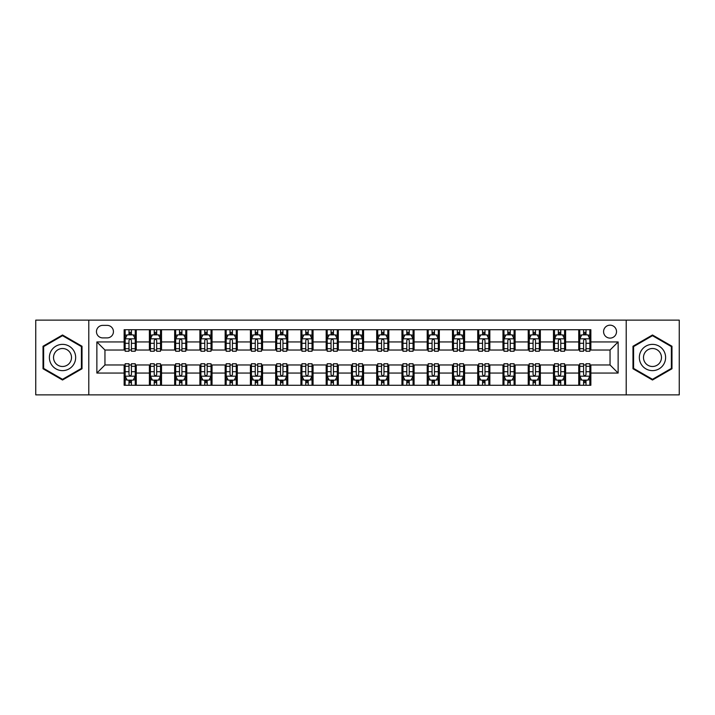 <?xml version="1.0" encoding="UTF-8"?>
<svg xmlns="http://www.w3.org/2000/svg" width="715" height="715" viewBox="0 0 715 715"><rect width="100%" height="100%" fill="white"/><g stroke="black" fill="none" stroke-linecap="round" stroke-linejoin="round"><path stroke-width="1.07" d="M610.047 325.173A6.462 6.462 0 0 0 603.585 331.635A6.462 6.462 0 0 0 610.047 338.106A6.462 6.462 0 0 0 616.518 331.635A6.462 6.462 0 0 0 610.047 325.173M626.215 394.877L679.25 394.877L679.25 320.123L626.215 320.123L626.215 394.877L88.785 394.877L88.785 320.123L35.75 320.123L35.75 394.877L88.785 394.877M102.728 337.9L107.17 337.9A6.265 6.265 0 0 0 113.435 331.635A6.265 6.265 0 0 0 107.17 325.379L102.728 325.379A6.265 6.265 0 0 0 96.462 331.635A6.265 6.265 0 0 0 102.728 337.9M626.215 320.123L88.785 320.123M124.142 373.06L96.865 373.06L96.865 341.94L124.142 341.94L124.142 350.028L104.953 350.028L104.953 364.972L124.142 364.972L124.142 385.278L590.858 385.278L590.858 364.972L610.047 364.972L610.047 350.028L590.858 350.028L590.858 341.94L618.135 341.94L618.135 373.06L590.858 373.06M590.858 341.94L590.858 329.722L124.142 329.722L124.142 341.94M578.739 329.722L578.739 350.028L579.749 350.028M583.583 350.028L586.005 350.028M589.848 350.028L590.858 350.028M578.739 350.028L564.591 350.028M553.481 329.722L553.481 350.028L554.491 350.028M558.326 350.028L560.757 350.028M553.481 350.028L539.333 350.028M528.224 329.722L528.224 350.028L529.234 350.028M533.077 350.028L535.499 350.028M528.224 350.028L514.085 350.028M502.967 329.722L502.967 350.028L503.977 350.028M507.82 350.028L510.242 350.028M502.967 350.028L488.828 350.028M477.718 329.722L477.718 350.028L478.728 350.028M482.562 350.028L484.985 350.028M477.718 350.028L463.57 350.028M452.461 329.722L452.461 350.028L453.471 350.028M457.305 350.028L459.736 350.028M452.461 350.028L438.313 350.028M427.204 329.722L427.204 350.028L428.214 350.028M432.057 350.028L434.479 350.028M427.204 350.028L413.064 350.028M401.946 329.722L401.946 350.028L402.956 350.028M406.799 350.028L409.221 350.028M401.946 350.028L387.807 350.028M376.698 329.722L376.698 350.028L377.708 350.028M381.542 350.028L383.964 350.028M376.698 350.028L362.55 350.028M351.44 329.722L351.44 350.028L352.45 350.028M356.284 350.028L358.716 350.028M351.44 350.028L337.292 350.028M326.183 329.722L326.183 350.028L327.193 350.028M331.036 350.028L333.458 350.028M326.183 350.028L312.044 350.028M300.926 329.722L300.926 350.028L301.936 350.028M305.779 350.028L308.201 350.028M300.926 350.028L286.786 350.028M275.677 329.722L275.677 350.028L276.687 350.028M280.521 350.028L282.943 350.028M275.677 350.028L261.529 350.028M250.42 329.722L250.42 350.028L251.43 350.028M255.264 350.028L257.695 350.028M250.42 350.028L236.272 350.028M225.162 329.722L225.162 350.028L226.172 350.028M230.016 350.028L232.438 350.028M225.162 350.028L211.023 350.028M199.905 329.722L199.905 350.028L200.915 350.028M204.758 350.028L207.18 350.028M199.905 350.028L185.766 350.028M174.657 329.722L174.657 350.028L175.667 350.028M179.501 350.028L181.923 350.028M174.657 350.028L160.509 350.028M149.399 329.722L149.399 350.028L150.409 350.028M154.243 350.028L156.674 350.028M149.399 350.028L135.251 350.028M124.142 350.028L125.152 350.028M128.995 350.028L131.417 350.028M124.142 364.972L125.152 364.972M128.995 364.972L131.417 364.972M135.251 364.972L136.261 364.972L136.261 385.278M150.409 364.972L136.261 364.972M154.243 364.972L156.674 364.972M160.509 364.972L161.519 364.972L161.519 385.278M175.667 364.972L161.519 364.972M179.501 364.972L181.923 364.972M185.766 364.972L186.776 364.972L186.776 385.278M200.915 364.972L186.776 364.972M204.758 364.972L207.18 364.972M211.023 364.972L212.033 364.972L212.033 385.278M226.172 364.972L212.033 364.972M230.016 364.972L232.438 364.972M236.272 364.972L237.282 364.972L237.282 385.278M251.43 364.972L237.282 364.972M255.264 364.972L257.695 364.972M261.529 364.972L262.539 364.972L262.539 385.278M276.687 364.972L262.539 364.972M280.521 364.972L282.943 364.972M286.786 364.972L287.796 364.972L287.796 385.278M301.936 364.972L287.796 364.972M305.779 364.972L308.201 364.972M312.044 364.972L313.054 364.972L313.054 385.278M327.193 364.972L313.054 364.972M331.036 364.972L333.458 364.972M337.292 364.972L338.302 364.972L338.302 385.278M352.45 364.972L338.302 364.972M356.284 364.972L358.716 364.972M362.55 364.972L363.56 364.972L363.56 385.278M377.708 364.972L363.56 364.972M381.542 364.972L383.964 364.972M387.807 364.972L388.817 364.972L388.817 385.278M402.956 364.972L388.817 364.972M406.799 364.972L409.221 364.972M413.064 364.972L414.074 364.972L414.074 385.278M428.214 364.972L414.074 364.972M432.057 364.972L434.479 364.972M438.313 364.972L439.323 364.972L439.323 385.278M453.471 364.972L439.323 364.972M457.305 364.972L459.736 364.972M463.57 364.972L464.58 364.972L464.58 385.278M478.728 364.972L464.58 364.972M482.562 364.972L484.985 364.972M488.828 364.972L489.838 364.972L489.838 385.278M503.977 364.972L489.838 364.972M507.82 364.972L510.242 364.972M514.085 364.972L515.095 364.972L515.095 385.278M529.234 364.972L515.095 364.972M533.077 364.972L535.499 364.972M539.333 364.972L540.343 364.972L540.343 385.278M554.491 364.972L540.343 364.972M558.326 364.972L560.757 364.972M564.591 364.972L565.601 364.972L565.601 385.278M579.749 364.972L565.601 364.972M583.583 364.972L586.005 364.972M589.848 364.972L590.858 364.972M136.261 329.722L136.261 350.028M124.142 334.772L125.152 334.772M128.995 334.772L131.417 334.772M135.251 334.772L136.261 334.772M124.142 380.228L125.152 380.228M128.995 380.228L131.417 380.228M135.251 380.228L136.261 380.228M149.399 364.972L149.399 385.278M161.519 329.722L161.519 350.028M149.399 334.772L150.409 334.772M154.243 334.772L156.674 334.772M160.509 334.772L161.519 334.772M149.399 380.228L150.409 380.228M154.243 380.228L156.674 380.228M160.509 380.228L161.519 380.228M174.657 364.972L174.657 385.278M174.657 380.228L175.667 380.228M179.501 380.228L181.923 380.228M185.766 380.228L186.776 380.228M186.776 329.722L186.776 350.028M174.657 334.772L175.667 334.772M179.501 334.772L181.923 334.772M185.766 334.772L186.776 334.772M199.905 364.972L199.905 385.278M199.905 380.228L200.915 380.228M204.758 380.228L207.18 380.228M211.023 380.228L212.033 380.228M212.033 329.722L212.033 350.028M199.905 334.772L200.915 334.772M204.758 334.772L207.18 334.772M211.023 334.772L212.033 334.772M225.162 364.972L225.162 385.278M225.162 380.228L226.172 380.228M230.016 380.228L232.438 380.228M236.272 380.228L237.282 380.228M237.282 329.722L237.282 350.028M225.162 334.772L226.172 334.772M230.016 334.772L232.438 334.772M236.272 334.772L237.282 334.772M250.42 364.972L250.42 385.278M250.42 380.228L251.43 380.228M255.264 380.228L257.695 380.228M261.529 380.228L262.539 380.228M262.539 329.722L262.539 350.028M250.42 334.772L251.43 334.772M255.264 334.772L257.695 334.772M261.529 334.772L262.539 334.772M275.677 364.972L275.677 385.278M275.677 380.228L276.687 380.228M280.521 380.228L282.943 380.228M286.786 380.228L287.796 380.228M287.796 329.722L287.796 350.028M275.677 334.772L276.687 334.772M280.521 334.772L282.943 334.772M286.786 334.772L287.796 334.772M300.926 364.972L300.926 385.278M300.926 380.228L301.936 380.228M305.779 380.228L308.201 380.228M312.044 380.228L313.054 380.228M313.054 329.722L313.054 350.028M300.926 334.772L301.936 334.772M305.779 334.772L308.201 334.772M312.044 334.772L313.054 334.772M326.183 364.972L326.183 385.278M326.183 380.228L327.193 380.228M331.036 380.228L333.458 380.228M337.292 380.228L338.302 380.228M338.302 329.722L338.302 350.028M326.183 334.772L327.193 334.772M331.036 334.772L333.458 334.772M337.292 334.772L338.302 334.772M351.44 364.972L351.44 385.278M351.44 380.228L352.45 380.228M356.284 380.228L358.716 380.228M362.55 380.228L363.56 380.228M363.56 329.722L363.56 350.028M351.44 334.772L352.45 334.772M356.284 334.772L358.716 334.772M362.55 334.772L363.56 334.772M376.698 364.972L376.698 385.278M376.698 380.228L377.708 380.228M381.542 380.228L383.964 380.228M387.807 380.228L388.817 380.228M388.817 329.722L388.817 350.028M376.698 334.772L377.708 334.772M381.542 334.772L383.964 334.772M387.807 334.772L388.817 334.772M401.946 364.972L401.946 385.278M401.946 380.228L402.956 380.228M406.799 380.228L409.221 380.228M413.064 380.228L414.074 380.228M414.074 329.722L414.074 350.028M401.946 334.772L402.956 334.772M406.799 334.772L409.221 334.772M413.064 334.772L414.074 334.772M427.204 364.972L427.204 385.278M427.204 380.228L428.214 380.228M432.057 380.228L434.479 380.228M438.313 380.228L439.323 380.228M439.323 329.722L439.323 350.028M427.204 334.772L428.214 334.772M432.057 334.772L434.479 334.772M438.313 334.772L439.323 334.772M452.461 364.972L452.461 385.278M452.461 380.228L453.471 380.228M457.305 380.228L459.736 380.228M463.57 380.228L464.58 380.228M464.58 329.722L464.58 350.028M452.461 334.772L453.471 334.772M457.305 334.772L459.736 334.772M463.57 334.772L464.58 334.772M477.718 364.972L477.718 385.278M477.718 380.228L478.728 380.228M482.562 380.228L484.985 380.228M488.828 380.228L489.838 380.228M489.838 329.722L489.838 350.028M477.718 334.772L478.728 334.772M482.562 334.772L484.985 334.772M488.828 334.772L489.838 334.772M502.967 364.972L502.967 385.278M502.967 380.228L503.977 380.228M507.82 380.228L510.242 380.228M514.085 380.228L515.095 380.228M515.095 329.722L515.095 350.028M502.967 334.772L503.977 334.772M507.82 334.772L510.242 334.772M514.085 334.772L515.095 334.772M528.224 364.972L528.224 385.278M528.224 380.228L529.234 380.228M533.077 380.228L535.499 380.228M539.333 380.228L540.343 380.228M540.343 329.722L540.343 350.028M528.224 334.772L529.234 334.772M533.077 334.772L535.499 334.772M539.333 334.772L540.343 334.772M553.481 364.972L553.481 385.278M553.481 380.228L554.491 380.228M558.326 380.228L560.757 380.228M564.591 380.228L565.601 380.228M565.601 329.722L565.601 350.028M553.481 334.772L554.491 334.772M558.326 334.772L560.757 334.772M564.591 334.772L565.601 334.772M578.739 364.972L578.739 385.278M578.739 380.228L579.749 380.228M583.583 380.228L586.005 380.228M589.848 380.228L590.858 380.228M578.739 334.772L579.749 334.772M583.583 334.772L586.005 334.772M589.848 334.772L590.858 334.772M104.953 350.028L96.865 341.94M104.953 364.972L96.865 373.06M618.135 341.94L610.047 350.028M618.135 373.06L610.047 364.972M62.518 380.014L82.019 368.752L82.019 346.248L62.518 334.986L43.025 346.248L43.025 368.752L62.518 380.014M671.975 346.248L652.482 334.986L632.981 346.248L632.981 368.752L652.482 380.014L671.975 368.752L671.975 346.248M131.417 332.35L128.995 332.35M135.251 348.706L131.417 348.706L131.417 351.235L135.251 351.235L135.251 338.91L133.231 334.87L127.172 334.87L125.152 338.91L125.152 351.235L128.995 351.235L128.995 348.706L125.152 348.706M125.152 338.91L125.152 329.722M135.251 338.91L135.251 329.722M128.995 334.87L128.995 329.722M131.417 329.722L131.417 334.87M131.417 348.706L131.417 340.429C130.613 338.874 129.799 338.874 128.995 340.429L128.995 348.706M128.995 382.65L131.417 382.65M125.152 366.294L128.995 366.294L128.995 363.765L125.152 363.765L125.152 376.09L127.172 380.13L133.231 380.13L135.251 376.09L135.251 363.765L131.417 363.765L131.417 366.294L135.251 366.294M135.251 376.09L135.251 385.278M125.152 376.09L125.152 385.278M131.417 380.13L131.417 385.278M128.995 385.278L128.995 380.13M128.995 366.294L128.995 374.571C129.799 376.126 130.604 376.126 131.417 374.571L131.417 366.294M156.674 332.35L154.243 332.35M160.509 348.706L156.674 348.706L156.674 351.235L160.509 351.235L160.509 338.91L158.489 334.87L152.429 334.87L150.409 338.91L150.409 351.235L154.243 351.235L154.243 348.706L150.409 348.706M150.409 338.91L150.409 329.722M160.509 338.91L160.509 329.722M154.243 334.87L154.243 329.722M156.674 329.722L156.674 334.87M156.674 348.706L156.674 340.429C155.861 338.874 155.057 338.874 154.243 340.429L154.243 348.706M181.923 332.35L179.501 332.35M185.766 348.706L181.923 348.706L181.923 351.235L185.766 351.235L185.766 338.91L183.746 334.87L177.686 334.87L175.667 338.91L175.667 351.235L179.501 351.235L179.501 348.706L175.667 348.706M175.667 338.91L175.667 329.722M185.766 338.91L185.766 329.722M179.501 334.87L179.501 329.722M181.923 329.722L181.923 334.87M181.923 348.706L181.923 340.429C181.118 338.874 180.314 338.874 179.501 340.429L179.501 348.706M207.18 332.35L204.758 332.35M211.023 348.706L207.18 348.706L207.18 351.235L211.023 351.235L211.023 338.91L209.003 334.87L202.935 334.87L200.915 338.91L200.915 351.235L204.758 351.235L204.758 348.706L200.915 348.706M200.915 338.91L200.915 329.722M211.023 338.91L211.023 329.722M204.758 334.87L204.758 329.722M207.18 329.722L207.18 334.87M207.18 348.706L207.18 340.429C206.376 338.874 205.562 338.874 204.758 340.429L204.758 348.706M154.243 382.65L156.674 382.65M150.409 366.294L154.243 366.294L154.243 363.765L150.409 363.765L150.409 376.09L152.429 380.13L158.489 380.13L160.509 376.09L160.509 363.765L156.674 363.765L156.674 366.294L160.509 366.294M160.509 376.09L160.509 385.278M150.409 376.09L150.409 385.278M156.674 380.13L156.674 385.278M154.243 385.278L154.243 380.13M154.243 366.294L154.243 374.571C155.057 376.126 155.861 376.126 156.674 374.571L156.674 366.294M179.501 382.65L181.923 382.65M175.667 366.294L179.501 366.294L179.501 363.765L175.667 363.765L175.667 376.09L177.686 380.13L183.746 380.13L185.766 376.09L185.766 363.765L181.923 363.765L181.923 366.294L185.766 366.294M185.766 376.09L185.766 385.278M175.667 376.09L175.667 385.278M181.923 380.13L181.923 385.278M179.501 385.278L179.501 380.13M179.501 366.294L179.501 374.571C180.305 376.126 181.118 376.126 181.923 374.571L181.923 366.294M204.758 382.65L207.18 382.65M200.915 366.294L204.758 366.294L204.758 363.765L200.915 363.765L200.915 376.09L202.935 380.13L209.003 380.13L211.023 376.09L211.023 363.765L207.18 363.765L207.18 366.294L211.023 366.294M211.023 376.09L211.023 385.278M200.915 376.09L200.915 385.278M207.18 380.13L207.18 385.278M204.758 385.278L204.758 380.13M204.758 366.294L204.758 374.571C205.562 376.126 206.376 376.126 207.18 374.571L207.18 366.294M232.438 332.35L230.016 332.35M236.272 348.706L232.438 348.706L232.438 351.235L236.272 351.235L236.272 338.91L234.252 334.87L228.192 334.87L226.172 338.91L226.172 351.235L230.016 351.235L230.016 348.706L226.172 348.706M226.172 338.91L226.172 329.722M236.272 338.91L236.272 329.722M230.016 334.87L230.016 329.722M232.438 329.722L232.438 334.87M232.438 348.706L232.438 340.429C231.633 338.874 230.82 338.874 230.016 340.429L230.016 348.706M230.016 382.65L232.438 382.65M226.172 366.294L230.016 366.294L230.016 363.765L226.172 363.765L226.172 376.09L228.192 380.13L234.252 380.13L236.272 376.09L236.272 363.765L232.438 363.765L232.438 366.294L236.272 366.294M236.272 376.09L236.272 385.278M226.172 376.09L226.172 385.278M232.438 380.13L232.438 385.278M230.016 385.278L230.016 380.13M230.016 366.294L230.016 374.571C230.82 376.126 231.624 376.126 232.438 374.571L232.438 366.294M73.895 350.931A13.129 13.129 0 0 0 55.958 346.123A13.129 13.129 0 0 0 51.149 364.069A13.129 13.129 0 0 0 69.087 368.877A13.129 13.129 0 0 0 73.895 350.931M70.302 353.004A8.991 8.991 0 0 0 58.022 349.715A8.991 8.991 0 0 0 54.733 361.996A8.991 8.991 0 0 0 67.013 365.285A8.991 8.991 0 0 0 70.302 353.004M62.518 379.316L43.633 368.404L43.633 346.596L62.518 335.684L81.412 346.596L81.412 368.404L62.518 379.316M652.482 370.629A13.129 13.129 0 0 0 665.611 357.5A13.129 13.129 0 0 0 652.482 344.371A13.129 13.129 0 0 0 639.344 357.5A13.129 13.129 0 0 0 652.482 370.629M652.482 366.491A8.991 8.991 0 0 0 661.473 357.5A8.991 8.991 0 0 0 652.482 348.509A8.991 8.991 0 0 0 643.491 357.5A8.991 8.991 0 0 0 652.482 366.491M633.588 346.596L652.482 335.684L671.367 346.596L671.367 368.404L652.482 379.316L633.588 368.404L633.588 346.596M257.695 332.35L255.264 332.35M261.529 348.706L257.695 348.706L257.695 351.235L261.529 351.235L261.529 338.91L259.509 334.87L253.45 334.87L251.43 338.91L251.43 351.235L255.264 351.235L255.264 348.706L251.43 348.706M251.43 338.91L251.43 329.722M261.529 338.91L261.529 329.722M255.264 334.87L255.264 329.722M257.695 329.722L257.695 334.87M257.695 348.706L257.695 340.429C256.882 338.874 256.077 338.874 255.264 340.429L255.264 348.706M282.943 332.35L280.521 332.35M286.786 348.706L282.943 348.706L282.943 351.235L286.786 351.235L286.786 338.91L284.767 334.87L278.707 334.87L276.687 338.91L276.687 351.235L280.521 351.235L280.521 348.706L276.687 348.706M276.687 338.91L276.687 329.722M286.786 338.91L286.786 329.722M280.521 334.87L280.521 329.722M282.943 329.722L282.943 334.87M282.943 348.706L282.943 340.429C282.139 338.874 281.335 338.874 280.521 340.429L280.521 348.706M308.201 332.35L305.779 332.35M312.044 348.706L308.201 348.706L308.201 351.235L312.044 351.235L312.044 338.91L310.024 334.87L303.955 334.87L301.936 338.91L301.936 351.235L305.779 351.235L305.779 348.706L301.936 348.706M301.936 338.91L301.936 329.722M312.044 338.91L312.044 329.722M305.779 334.87L305.779 329.722M308.201 329.722L308.201 334.87M308.201 348.706L308.201 340.429C307.396 338.874 306.583 338.874 305.779 340.429L305.779 348.706M333.458 332.35L331.036 332.35M337.292 348.706L333.458 348.706L333.458 351.235L337.292 351.235L337.292 338.91L335.272 334.87L329.213 334.87L327.193 338.91L327.193 351.235L331.036 351.235L331.036 348.706L327.193 348.706M327.193 338.91L327.193 329.722M337.292 338.91L337.292 329.722M331.036 334.87L331.036 329.722M333.458 329.722L333.458 334.87M333.458 348.706L333.458 340.429C332.654 338.874 331.84 338.874 331.036 340.429L331.036 348.706M358.716 332.35L356.284 332.35M362.55 348.706L358.716 348.706L358.716 351.235L362.55 351.235L362.55 338.91L360.53 334.87L354.47 334.87L352.45 338.91L352.45 351.235L356.284 351.235L356.284 348.706L352.45 348.706M352.45 338.91L352.45 329.722M362.55 338.91L362.55 329.722M356.284 334.87L356.284 329.722M358.716 329.722L358.716 334.87M358.716 348.706L358.716 340.429C357.902 338.874 357.098 338.874 356.284 340.429L356.284 348.706M255.264 382.65L257.695 382.65M251.43 366.294L255.264 366.294L255.264 363.765L251.43 363.765L251.43 376.09L253.45 380.13L259.509 380.13L261.529 376.09L261.529 363.765L257.695 363.765L257.695 366.294L261.529 366.294M261.529 376.09L261.529 385.278M251.43 376.09L251.43 385.278M257.695 380.13L257.695 385.278M255.264 385.278L255.264 380.13M255.264 366.294L255.264 374.571C256.077 376.126 256.882 376.126 257.695 374.571L257.695 366.294M280.521 382.65L282.943 382.65M276.687 366.294L280.521 366.294L280.521 363.765L276.687 363.765L276.687 376.09L278.707 380.13L284.767 380.13L286.786 376.09L286.786 363.765L282.943 363.765L282.943 366.294L286.786 366.294M286.786 376.09L286.786 385.278M276.687 376.09L276.687 385.278M282.943 380.13L282.943 385.278M280.521 385.278L280.521 380.13M280.521 366.294L280.521 374.571C281.326 376.126 282.139 376.126 282.943 374.571L282.943 366.294M305.779 382.65L308.201 382.65M301.936 366.294L305.779 366.294L305.779 363.765L301.936 363.765L301.936 376.09L303.955 380.13L310.024 380.13L312.044 376.09L312.044 363.765L308.201 363.765L308.201 366.294L312.044 366.294M312.044 376.09L312.044 385.278M301.936 376.09L301.936 385.278M308.201 380.13L308.201 385.278M305.779 385.278L305.779 380.13M305.779 366.294L305.779 374.571C306.583 376.126 307.396 376.126 308.201 374.571L308.201 366.294M331.036 382.65L333.458 382.65M327.193 366.294L331.036 366.294L331.036 363.765L327.193 363.765L327.193 376.09L329.213 380.13L335.272 380.13L337.292 376.09L337.292 363.765L333.458 363.765L333.458 366.294L337.292 366.294M337.292 376.09L337.292 385.278M327.193 376.09L327.193 385.278M333.458 380.13L333.458 385.278M331.036 385.278L331.036 380.13M331.036 366.294L331.036 374.571C331.84 376.126 332.645 376.126 333.458 374.571L333.458 366.294M356.284 382.65L358.716 382.65M352.45 366.294L356.284 366.294L356.284 363.765L352.45 363.765L352.45 376.09L354.47 380.13L360.53 380.13L362.55 376.09L362.55 363.765L358.716 363.765L358.716 366.294L362.55 366.294M362.55 376.09L362.55 385.278M352.45 376.09L352.45 385.278M358.716 380.13L358.716 385.278M356.284 385.278L356.284 380.13M356.284 366.294L356.284 374.571C357.098 376.126 357.902 376.126 358.716 374.571L358.716 366.294M383.964 332.35L381.542 332.35M387.807 348.706L383.964 348.706L383.964 351.235L387.807 351.235L387.807 338.91L385.787 334.87L379.728 334.87L377.708 338.91L377.708 351.235L381.542 351.235L381.542 348.706L377.708 348.706M377.708 338.91L377.708 329.722M387.807 338.91L387.807 329.722M381.542 334.87L381.542 329.722M383.964 329.722L383.964 334.87M383.964 348.706L383.964 340.429C383.16 338.874 382.355 338.874 381.542 340.429L381.542 348.706M381.542 382.65L383.964 382.65M377.708 366.294L381.542 366.294L381.542 363.765L377.708 363.765L377.708 376.09L379.728 380.13L385.787 380.13L387.807 376.09L387.807 363.765L383.964 363.765L383.964 366.294L387.807 366.294M387.807 376.09L387.807 385.278M377.708 376.09L377.708 385.278M383.964 380.13L383.964 385.278M381.542 385.278L381.542 380.13M381.542 366.294L381.542 374.571C382.346 376.126 383.16 376.126 383.964 374.571L383.964 366.294M409.221 332.35L406.799 332.35M413.064 348.706L409.221 348.706L409.221 351.235L413.064 351.235L413.064 338.91L411.045 334.87L404.976 334.87L402.956 338.91L402.956 351.235L406.799 351.235L406.799 348.706L402.956 348.706M402.956 338.91L402.956 329.722M413.064 338.91L413.064 329.722M406.799 334.87L406.799 329.722M409.221 329.722L409.221 334.87M409.221 348.706L409.221 340.429C408.417 338.874 407.604 338.874 406.799 340.429L406.799 348.706M406.799 382.65L409.221 382.65M402.956 366.294L406.799 366.294L406.799 363.765L402.956 363.765L402.956 376.09L404.976 380.13L411.045 380.13L413.064 376.09L413.064 363.765L409.221 363.765L409.221 366.294L413.064 366.294M413.064 376.09L413.064 385.278M402.956 376.09L402.956 385.278M409.221 380.13L409.221 385.278M406.799 385.278L406.799 380.13M406.799 366.294L406.799 374.571C407.604 376.126 408.417 376.126 409.221 374.571L409.221 366.294M434.479 332.35L432.057 332.35M438.313 348.706L434.479 348.706L434.479 351.235L438.313 351.235L438.313 338.91L436.293 334.87L430.233 334.87L428.214 338.91L428.214 351.235L432.057 351.235L432.057 348.706L428.214 348.706M428.214 338.91L428.214 329.722M438.313 338.91L438.313 329.722M432.057 334.87L432.057 329.722M434.479 329.722L434.479 334.87M434.479 348.706L434.479 340.429C433.674 338.874 432.861 338.874 432.057 340.429L432.057 348.706M432.057 382.65L434.479 382.65M428.214 366.294L432.057 366.294L432.057 363.765L428.214 363.765L428.214 376.09L430.233 380.13L436.293 380.13L438.313 376.09L438.313 363.765L434.479 363.765L434.479 366.294L438.313 366.294M438.313 376.09L438.313 385.278M428.214 376.09L428.214 385.278M434.479 380.13L434.479 385.278M432.057 385.278L432.057 380.13M432.057 366.294L432.057 374.571C432.861 376.126 433.665 376.126 434.479 374.571L434.479 366.294M459.736 332.35L457.305 332.35M463.57 348.706L459.736 348.706L459.736 351.235L463.57 351.235L463.57 338.91L461.55 334.87L455.491 334.87L453.471 338.91L453.471 351.235L457.305 351.235L457.305 348.706L453.471 348.706M453.471 338.91L453.471 329.722M463.57 338.91L463.57 329.722M457.305 334.87L457.305 329.722M459.736 329.722L459.736 334.87M459.736 348.706L459.736 340.429C458.923 338.874 458.118 338.874 457.305 340.429L457.305 348.706M457.305 382.65L459.736 382.65M453.471 366.294L457.305 366.294L457.305 363.765L453.471 363.765L453.471 376.09L455.491 380.13L461.55 380.13L463.57 376.09L463.57 363.765L459.736 363.765L459.736 366.294L463.57 366.294M463.57 376.09L463.57 385.278M453.471 376.09L453.471 385.278M459.736 380.13L459.736 385.278M457.305 385.278L457.305 380.13M457.305 366.294L457.305 374.571C458.118 376.126 458.923 376.126 459.736 374.571L459.736 366.294M484.985 332.35L482.562 332.35M488.828 348.706L484.985 348.706L484.985 351.235L488.828 351.235L488.828 338.91L486.808 334.87L480.748 334.87L478.728 338.91L478.728 351.235L482.562 351.235L482.562 348.706L478.728 348.706M478.728 338.91L478.728 329.722M488.828 338.91L488.828 329.722M482.562 334.87L482.562 329.722M484.985 329.722L484.985 334.87M484.985 348.706L484.985 340.429C484.18 338.874 483.376 338.874 482.562 340.429L482.562 348.706M482.562 382.65L484.985 382.65M478.728 366.294L482.562 366.294L482.562 363.765L478.728 363.765L478.728 376.09L480.748 380.13L486.808 380.13L488.828 376.09L488.828 363.765L484.985 363.765L484.985 366.294L488.828 366.294M488.828 376.09L488.828 385.278M478.728 376.09L478.728 385.278M484.985 380.13L484.985 385.278M482.562 385.278L482.562 380.13M482.562 366.294L482.562 374.571C483.367 376.126 484.18 376.126 484.985 374.571L484.985 366.294M510.242 332.35L507.82 332.35M514.085 348.706L510.242 348.706L510.242 351.235L514.085 351.235L514.085 338.91L512.065 334.87L505.997 334.87L503.977 338.91L503.977 351.235L507.82 351.235L507.82 348.706L503.977 348.706M503.977 338.91L503.977 329.722M514.085 338.91L514.085 329.722M507.82 334.87L507.82 329.722M510.242 329.722L510.242 334.87M510.242 348.706L510.242 340.429C509.438 338.874 508.624 338.874 507.82 340.429L507.82 348.706M507.82 382.65L510.242 382.65M503.977 366.294L507.82 366.294L507.82 363.765L503.977 363.765L503.977 376.09L505.997 380.13L512.065 380.13L514.085 376.09L514.085 363.765L510.242 363.765L510.242 366.294L514.085 366.294M514.085 376.09L514.085 385.278M503.977 376.09L503.977 385.278M510.242 380.13L510.242 385.278M507.82 385.278L507.82 380.13M507.82 366.294L507.82 374.571C508.624 376.126 509.438 376.126 510.242 374.571L510.242 366.294M535.499 332.35L533.077 332.35M539.333 348.706L535.499 348.706L535.499 351.235L539.333 351.235L539.333 338.91L537.314 334.87L531.254 334.87L529.234 338.91L529.234 351.235L533.077 351.235L533.077 348.706L529.234 348.706M529.234 338.91L529.234 329.722M539.333 338.91L539.333 329.722M533.077 334.87L533.077 329.722M535.499 329.722L535.499 334.87M535.499 348.706L535.499 340.429C534.695 338.874 533.882 338.874 533.077 340.429L533.077 348.706M560.757 332.35L558.326 332.35M564.591 348.706L560.757 348.706L560.757 351.235L564.591 351.235L564.591 338.91L562.571 334.87L556.511 334.87L554.491 338.91L554.491 351.235L558.326 351.235L558.326 348.706L554.491 348.706M554.491 338.91L554.491 329.722M564.591 338.91L564.591 329.722M558.326 334.87L558.326 329.722M560.757 329.722L560.757 334.87M560.757 348.706L560.757 340.429C559.943 338.874 559.139 338.874 558.326 340.429L558.326 348.706M586.005 332.35L583.583 332.35M589.848 348.706L586.005 348.706L586.005 351.235L589.848 351.235L589.848 338.91L587.828 334.87L581.769 334.87L579.749 338.91L579.749 351.235L583.583 351.235L583.583 348.706L579.749 348.706M579.749 338.91L579.749 329.722M589.848 338.91L589.848 329.722M583.583 334.87L583.583 329.722M586.005 329.722L586.005 334.87M586.005 348.706L586.005 340.429C585.201 338.874 584.396 338.874 583.583 340.429L583.583 348.706M533.077 382.65L535.499 382.65M529.234 366.294L533.077 366.294L533.077 363.765L529.234 363.765L529.234 376.09L531.254 380.13L537.314 380.13L539.333 376.09L539.333 363.765L535.499 363.765L535.499 366.294L539.333 366.294M539.333 376.09L539.333 385.278M529.234 376.09L529.234 385.278M535.499 380.13L535.499 385.278M533.077 385.278L533.077 380.13M533.077 366.294L533.077 374.571C533.882 376.126 534.686 376.126 535.499 374.571L535.499 366.294M558.326 382.65L560.757 382.65M554.491 366.294L558.326 366.294L558.326 363.765L554.491 363.765L554.491 376.09L556.511 380.13L562.571 380.13L564.591 376.09L564.591 363.765L560.757 363.765L560.757 366.294L564.591 366.294M564.591 376.09L564.591 385.278M554.491 376.09L554.491 385.278M560.757 380.13L560.757 385.278M558.326 385.278L558.326 380.13M558.326 366.294L558.326 374.571C559.139 376.126 559.943 376.126 560.757 374.571L560.757 366.294M583.583 382.65L586.005 382.65M579.749 366.294L583.583 366.294L583.583 363.765L579.749 363.765L579.749 376.09L581.769 380.13L587.828 380.13L589.848 376.09L589.848 363.765L586.005 363.765L586.005 366.294L589.848 366.294M589.848 376.09L589.848 385.278M579.749 376.09L579.749 385.278M586.005 380.13L586.005 385.278M583.583 385.278L583.583 380.13M583.583 366.294L583.583 374.571C584.387 376.126 585.201 376.126 586.005 374.571L586.005 366.294M149.399 373.06L136.261 373.06M149.399 341.94L136.261 341.94M174.657 341.94L161.519 341.94M174.657 373.06L161.519 373.06M199.905 341.94L186.776 341.94M199.905 373.06L186.776 373.06M225.162 341.94L212.033 341.94M225.162 373.06L212.033 373.06M250.42 341.94L237.282 341.94M250.42 373.06L237.282 373.06M275.677 341.94L262.539 341.94M275.677 373.06L262.539 373.06M300.926 341.94L287.796 341.94M300.926 373.06L287.796 373.06M326.183 341.94L313.054 341.94M326.183 373.06L313.054 373.06M351.44 341.94L338.302 341.94M351.44 373.06L338.302 373.06M376.698 341.94L363.56 341.94M376.698 373.06L363.56 373.06M401.946 341.94L388.817 341.94M401.946 373.06L388.817 373.06M427.204 341.94L414.074 341.94M427.204 373.06L414.074 373.06M452.461 341.94L439.323 341.94M452.461 373.06L439.323 373.06M477.718 341.94L464.58 341.94M477.718 373.06L464.58 373.06M502.967 341.94L489.838 341.94M502.967 373.06L489.838 373.06M528.224 341.94L515.095 341.94M528.224 373.06L515.095 373.06M553.481 341.94L540.343 341.94M553.481 373.06L540.343 373.06M578.739 341.94L565.601 341.94M578.739 373.06L565.601 373.06M135.207 338.812L125.205 338.812M125.152 335.112L127.056 335.112M133.356 335.112L135.251 335.112M128.995 343.289L125.152 343.289M135.251 343.289L131.417 343.289M131.417 333.628L128.995 333.628M125.205 376.188L135.207 376.188M135.251 379.888L133.356 379.888M127.056 379.888L125.152 379.888M131.417 371.711L135.251 371.711M125.152 371.711L128.995 371.711M128.995 381.372L131.417 381.372M160.464 338.812L150.463 338.812M150.409 335.112L152.304 335.112M158.614 335.112L160.509 335.112M154.243 343.289L150.409 343.289M160.509 343.289L156.674 343.289M156.674 333.628L154.243 333.628M185.712 338.812L175.711 338.812M175.667 335.112L177.561 335.112M183.862 335.112L185.766 335.112M179.501 343.289L175.667 343.289M185.766 343.289L181.923 343.289M181.923 333.628L179.501 333.628M210.97 338.812L200.969 338.812M200.915 335.112L202.819 335.112M209.12 335.112L211.023 335.112M204.758 343.289L200.915 343.289M211.023 343.289L207.18 343.289M207.18 333.628L204.758 333.628M150.463 376.188L160.464 376.188M160.509 379.888L158.614 379.888M152.304 379.888L150.409 379.888M156.674 371.711L160.509 371.711M150.409 371.711L154.243 371.711M154.243 381.372L156.674 381.372M175.711 376.188L185.712 376.188M185.766 379.888L183.862 379.888M177.561 379.888L175.667 379.888M181.923 371.711L185.766 371.711M175.667 371.711L179.501 371.711M179.501 381.372L181.923 381.372M200.969 376.188L210.97 376.188M211.023 379.888L209.12 379.888M202.819 379.888L200.915 379.888M207.18 371.711L211.023 371.711M200.915 371.711L204.758 371.711M204.758 381.372L207.18 381.372M236.227 338.812L226.226 338.812M226.172 335.112L228.076 335.112M234.377 335.112L236.272 335.112M230.016 343.289L226.172 343.289M236.272 343.289L232.438 343.289M232.438 333.628L230.016 333.628M226.226 376.188L236.227 376.188M236.272 379.888L234.377 379.888M228.076 379.888L226.172 379.888M232.438 371.711L236.272 371.711M226.172 371.711L230.016 371.711M230.016 381.372L232.438 381.372M261.484 338.812L251.483 338.812M251.43 335.112L253.325 335.112M259.634 335.112L261.529 335.112M255.264 343.289L251.43 343.289M261.529 343.289L257.695 343.289M257.695 333.628L255.264 333.628M286.733 338.812L276.732 338.812M276.687 335.112L278.582 335.112M284.883 335.112L286.786 335.112M280.521 343.289L276.687 343.289M286.786 343.289L282.943 343.289M282.943 333.628L280.521 333.628M311.99 338.812L301.989 338.812M301.936 335.112L303.839 335.112M310.14 335.112L312.044 335.112M305.779 343.289L301.936 343.289M312.044 343.289L308.201 343.289M308.201 333.628L305.779 333.628M337.248 338.812L327.247 338.812M327.193 335.112L329.097 335.112M335.398 335.112L337.292 335.112M331.036 343.289L327.193 343.289M337.292 343.289L333.458 343.289M333.458 333.628L331.036 333.628M362.496 338.812L352.504 338.812M352.45 335.112L354.345 335.112M360.655 335.112L362.55 335.112M356.284 343.289L352.45 343.289M362.55 343.289L358.716 343.289M358.716 333.628L356.284 333.628M251.483 376.188L261.484 376.188M261.529 379.888L259.634 379.888M253.325 379.888L251.43 379.888M257.695 371.711L261.529 371.711M251.43 371.711L255.264 371.711M255.264 381.372L257.695 381.372M276.732 376.188L286.733 376.188M286.786 379.888L284.883 379.888M278.582 379.888L276.687 379.888M282.943 371.711L286.786 371.711M276.687 371.711L280.521 371.711M280.521 381.372L282.943 381.372M301.989 376.188L311.99 376.188M312.044 379.888L310.14 379.888M303.839 379.888L301.936 379.888M308.201 371.711L312.044 371.711M301.936 371.711L305.779 371.711M305.779 381.372L308.201 381.372M327.247 376.188L337.248 376.188M337.292 379.888L335.398 379.888M329.097 379.888L327.193 379.888M333.458 371.711L337.292 371.711M327.193 371.711L331.036 371.711M331.036 381.372L333.458 381.372M352.504 376.188L362.496 376.188M362.55 379.888L360.655 379.888M354.345 379.888L352.45 379.888M358.716 371.711L362.55 371.711M352.45 371.711L356.284 371.711M356.284 381.372L358.716 381.372M387.753 338.812L377.752 338.812M377.708 335.112L379.602 335.112M385.903 335.112L387.807 335.112M381.542 343.289L377.708 343.289M387.807 343.289L383.964 343.289M383.964 333.628L381.542 333.628M377.752 376.188L387.753 376.188M387.807 379.888L385.903 379.888M379.602 379.888L377.708 379.888M383.964 371.711L387.807 371.711M377.708 371.711L381.542 371.711M381.542 381.372L383.964 381.372M413.011 338.812L403.01 338.812M402.956 335.112L404.86 335.112M411.161 335.112L413.064 335.112M406.799 343.289L402.956 343.289M413.064 343.289L409.221 343.289M409.221 333.628L406.799 333.628M403.01 376.188L413.011 376.188M413.064 379.888L411.161 379.888M404.86 379.888L402.956 379.888M409.221 371.711L413.064 371.711M402.956 371.711L406.799 371.711M406.799 381.372L409.221 381.372M438.268 338.812L428.267 338.812M428.214 335.112L430.117 335.112M436.418 335.112L438.313 335.112M432.057 343.289L428.214 343.289M438.313 343.289L434.479 343.289M434.479 333.628L432.057 333.628M428.267 376.188L438.268 376.188M438.313 379.888L436.418 379.888M430.117 379.888L428.214 379.888M434.479 371.711L438.313 371.711M428.214 371.711L432.057 371.711M432.057 381.372L434.479 381.372M463.517 338.812L453.516 338.812M453.471 335.112L455.366 335.112M461.675 335.112L463.57 335.112M457.305 343.289L453.471 343.289M463.57 343.289L459.736 343.289M459.736 333.628L457.305 333.628M453.516 376.188L463.517 376.188M463.57 379.888L461.675 379.888M455.366 379.888L453.471 379.888M459.736 371.711L463.57 371.711M453.471 371.711L457.305 371.711M457.305 381.372L459.736 381.372M488.774 338.812L478.773 338.812M478.728 335.112L480.623 335.112M486.924 335.112L488.828 335.112M482.562 343.289L478.728 343.289M488.828 343.289L484.985 343.289M484.985 333.628L482.562 333.628M478.773 376.188L488.774 376.188M488.828 379.888L486.924 379.888M480.623 379.888L478.728 379.888M484.985 371.711L488.828 371.711M478.728 371.711L482.562 371.711M482.562 381.372L484.985 381.372M514.031 338.812L504.03 338.812M503.977 335.112L505.88 335.112M512.181 335.112L514.085 335.112M507.82 343.289L503.977 343.289M514.085 343.289L510.242 343.289M510.242 333.628L507.82 333.628M504.03 376.188L514.031 376.188M514.085 379.888L512.181 379.888M505.88 379.888L503.977 379.888M510.242 371.711L514.085 371.711M503.977 371.711L507.82 371.711M507.82 381.372L510.242 381.372M539.289 338.812L529.288 338.812M529.234 335.112L531.138 335.112M537.439 335.112L539.333 335.112M533.077 343.289L529.234 343.289M539.333 343.289L535.499 343.289M535.499 333.628L533.077 333.628M564.537 338.812L554.536 338.812M554.491 335.112L556.386 335.112M562.696 335.112L564.591 335.112M558.326 343.289L554.491 343.289M564.591 343.289L560.757 343.289M560.757 333.628L558.326 333.628M589.795 338.812L579.794 338.812M579.749 335.112L581.644 335.112M587.945 335.112L589.848 335.112M583.583 343.289L579.749 343.289M589.848 343.289L586.005 343.289M586.005 333.628L583.583 333.628M529.288 376.188L539.289 376.188M539.333 379.888L537.439 379.888M531.138 379.888L529.234 379.888M535.499 371.711L539.333 371.711M529.234 371.711L533.077 371.711M533.077 381.372L535.499 381.372M554.536 376.188L564.537 376.188M564.591 379.888L562.696 379.888M556.386 379.888L554.491 379.888M560.757 371.711L564.591 371.711M554.491 371.711L558.326 371.711M558.326 381.372L560.757 381.372M579.794 376.188L589.795 376.188M589.848 379.888L587.945 379.888M581.644 379.888L579.749 379.888M586.005 371.711L589.848 371.711M579.749 371.711L583.583 371.711M583.583 381.372L586.005 381.372"/></g></svg>
